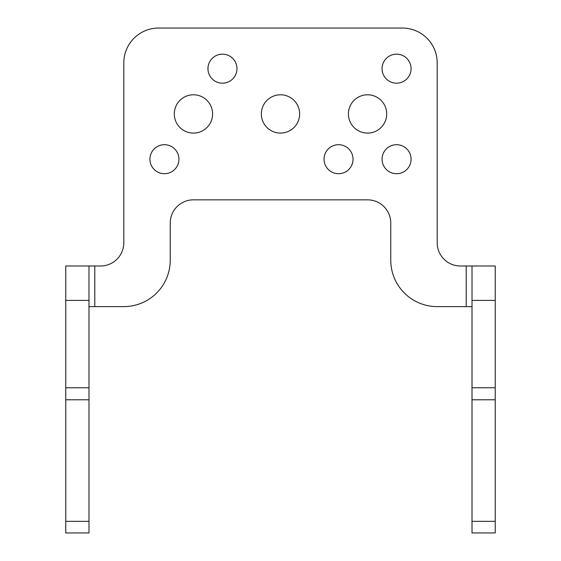 <?xml version="1.0" encoding="UTF-8"?>
<svg xmlns="http://www.w3.org/2000/svg" width="561" height="561" viewBox="0 0 561 561"><rect width="100%" height="100%" fill="white"/><g stroke="black" fill="none" stroke-linecap="round" stroke-linejoin="round"><path stroke-width="0.84" d="M495.23 399.783L495.23 532.95L472.011 532.95L472.011 399.783L495.23 399.783L495.23 265.991L460.406 265.991A23.211 23.211 0 0 1 437.194 242.78L437.194 62.874A34.824 34.824 0 0 0 402.37 28.05L158.63 28.05A34.824 34.824 0 0 0 123.806 62.874L123.806 242.78A23.211 23.211 0 0 1 100.594 265.991L88.989 265.991L88.989 532.95L65.77 532.95L65.77 521.344L88.989 521.344M472.011 306.615L437.194 306.615A46.43 46.43 0 0 1 390.765 260.185L390.765 223.047A23.211 23.211 0 0 0 367.553 199.835L193.447 199.835A23.211 23.211 0 0 0 170.235 223.047L170.235 260.185A46.43 46.43 0 0 1 123.806 306.615L88.989 306.615M472.011 399.783L472.011 265.991M382.062 159.205A14.509 14.509 0 0 0 396.571 173.714A14.509 14.509 0 0 0 411.08 159.205A14.509 14.509 0 0 0 396.571 144.696A14.509 14.509 0 0 0 382.062 159.205M411.08 68.673A14.509 14.509 0 0 1 396.571 83.182A14.509 14.509 0 0 1 382.062 68.673A14.509 14.509 0 0 1 396.571 54.165A14.509 14.509 0 0 1 411.08 68.673M212.598 113.939A19.151 19.151 0 0 1 193.447 133.09A19.151 19.151 0 0 1 174.296 113.939A19.151 19.151 0 0 1 193.447 94.788A19.151 19.151 0 0 1 212.598 113.939M299.651 113.939A19.151 19.151 0 0 1 280.5 133.09A19.151 19.151 0 0 1 261.349 113.939A19.151 19.151 0 0 1 280.5 94.788A19.151 19.151 0 0 1 299.651 113.939M149.92 159.205A14.509 14.509 0 0 0 164.429 173.714A14.509 14.509 0 0 0 178.938 159.205A14.509 14.509 0 0 0 164.429 144.696A14.509 14.509 0 0 0 149.92 159.205M324.027 159.205A14.509 14.509 0 0 0 338.535 173.714A14.509 14.509 0 0 0 353.044 159.205A14.509 14.509 0 0 0 338.535 144.696A14.509 14.509 0 0 0 324.027 159.205M386.704 113.939A19.151 19.151 0 0 1 367.553 133.09A19.151 19.151 0 0 1 348.402 113.939A19.151 19.151 0 0 1 367.553 94.788A19.151 19.151 0 0 1 386.704 113.939M236.973 68.673A14.509 14.509 0 0 1 222.465 83.182A14.509 14.509 0 0 1 207.956 68.673A14.509 14.509 0 0 1 222.465 54.165A14.509 14.509 0 0 1 236.973 68.673M65.77 521.344L65.77 265.991L88.989 265.991M94.788 306.615L94.788 265.991M495.23 300.401L472.011 300.401M495.23 521.344L472.011 521.344M472.011 387.763L495.23 387.763M466.212 265.991L466.212 306.615M65.77 300.401L88.989 300.401M65.77 399.783L88.989 399.783M65.77 387.763L88.989 387.763"/></g></svg>
